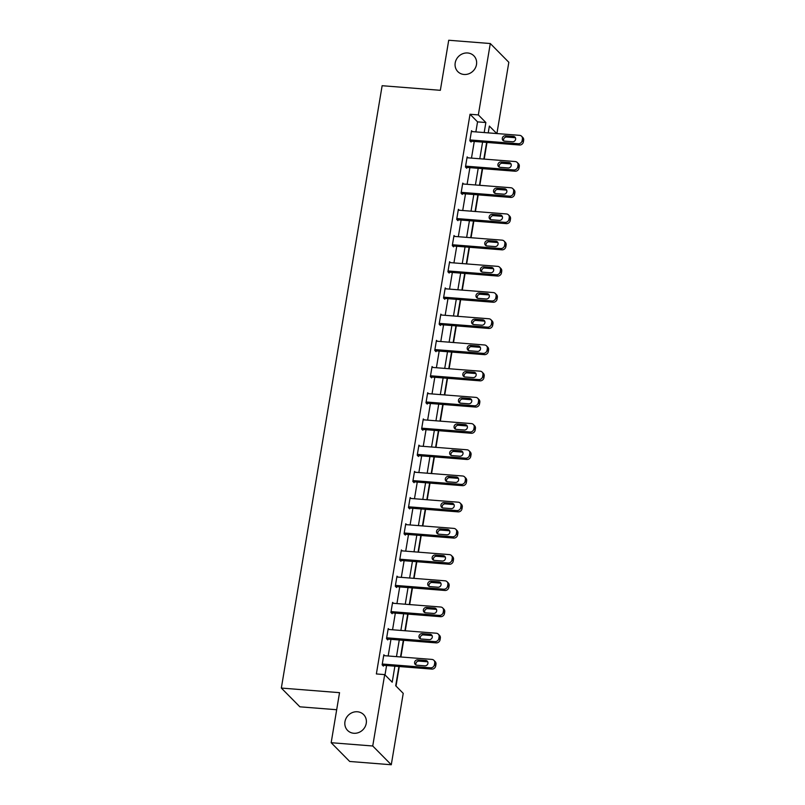 <?xml version="1.0" encoding="UTF-8"?>
<svg xmlns="http://www.w3.org/2000/svg" width="805" height="805" viewBox="0 0 805 805"><rect width="100%" height="100%" fill="white"/><g stroke="black" fill="none" stroke-linecap="round" stroke-linejoin="round"><path stroke-width="1.21" d="M357.41 711.771A11.26 10.294 135.3 0 1 363.619 714.599A11.26 10.294 135.3 0 1 365.068 726.835A11.26 10.294 135.3 0 1 353.808 733.264A11.26 10.294 135.3 0 1 347.599 730.437A11.26 10.294 135.3 0 1 346.14 718.201A11.26 10.294 135.3 0 1 357.41 711.771M467.645 52.979A11.26 10.294 135.3 0 1 473.863 55.807A11.26 10.294 135.3 0 1 475.312 68.043A11.26 10.294 135.3 0 1 464.052 74.473A11.26 10.294 135.3 0 1 457.844 71.645A11.26 10.294 135.3 0 1 456.385 59.409A11.26 10.294 135.3 0 1 467.645 52.979M336.681 709.728L299.883 706.82L281.337 688.064L382.134 85.712L440.345 90.311L448.717 40.25L490.295 43.53L508.83 62.287L496.906 133.56M396.02 686.071L399.29 666.53M400.89 656.981L403.677 640.327M405.277 630.768L408.065 614.124M409.665 604.565L412.452 587.922M414.052 578.362L416.829 561.709M418.429 552.16L421.216 535.506M422.816 525.957L425.603 509.303M427.203 499.754L429.991 483.101M431.591 473.551L434.378 456.898M435.968 447.349L438.755 430.695M440.355 421.146L443.142 404.492M444.742 394.943L447.53 378.29M449.13 368.73L451.917 352.087M453.517 342.528L456.294 325.874M457.894 316.325L460.681 299.671M462.281 290.122L465.069 273.469M466.669 263.919L469.456 247.266M471.056 237.717L473.843 221.063M475.433 211.514L478.22 194.86M479.82 185.311L482.608 168.658M484.208 159.108L486.995 142.455M398.938 666.5L395.708 685.759L403.225 693.357L391.28 764.75L372.735 745.994L384.689 674.6L392.206 682.207L394.883 666.178M372.735 745.994L331.167 742.713L349.702 761.47L391.28 764.75M475.866 131.899L477.546 121.867L470.029 114.26L376.368 673.946L384.689 674.6M385.001 674.922L386.571 665.524M388.171 655.974L390.958 639.321M392.558 629.772L395.336 613.118M396.935 603.569L399.723 586.915M401.323 577.366L404.11 560.713M405.71 551.153L408.497 534.51M410.097 524.951L412.885 508.297M414.474 498.748L417.262 482.094M418.862 472.545L421.649 455.892M423.249 446.342L426.036 429.689M427.636 420.14L430.423 403.486M432.023 393.937L434.801 377.283M436.401 367.734L439.188 351.081M440.788 341.531L443.575 324.878M445.175 315.319L447.962 298.675M449.562 289.116L452.35 272.472M453.94 262.913L456.727 246.26M458.327 236.71L461.114 220.057M462.714 210.507L465.501 193.854M467.101 184.305L469.889 167.651M471.489 158.102L474.266 141.449M472.444 131.628L471.529 130.702L469.838 140.784L471.096 142.052L471.237 141.207M468.057 157.83L467.142 156.905L465.451 166.987L466.709 168.255L466.85 167.41M463.67 184.033L462.754 183.107L461.074 193.19L462.322 194.458L462.462 193.613M459.283 210.236L458.377 209.31L456.687 219.393L457.934 220.661L458.075 219.825M454.895 236.439L453.99 235.523L452.299 245.595L453.557 246.863L453.698 246.028M450.518 262.641L449.603 261.726L447.912 271.798L449.17 273.066L449.311 272.231M446.131 288.844L445.215 287.928L443.535 298.001L444.783 299.269L444.924 298.434M441.744 315.057L440.828 314.131L439.148 324.204L440.395 325.472L440.536 324.636M437.357 341.26L436.451 340.334L434.76 350.417L436.018 351.684L436.159 350.839M432.979 367.462L432.064 366.537L430.373 376.619L431.631 377.887L431.772 377.042M428.592 393.665L427.676 392.739L425.986 402.822L427.244 404.09L427.385 403.245M424.205 419.868L423.289 418.942L421.609 429.025L422.856 430.293L422.997 429.447M419.818 446.071L418.912 445.145L417.221 455.228L418.469 456.495L418.61 455.65M415.43 472.273L414.525 471.358L412.834 481.43L414.092 482.698L414.233 481.863M411.053 498.476L410.137 497.56L408.447 507.633L409.705 508.901L409.846 508.066M406.666 524.679L405.75 523.763L404.07 533.836L405.318 535.104L405.458 534.268M402.279 550.892L401.363 549.966L399.683 560.038L400.93 561.306L401.071 560.471M397.891 577.094L396.986 576.169L395.295 586.251L396.553 587.509L396.694 586.674M393.514 603.297L392.599 602.371L390.908 612.454L392.166 613.722L392.307 612.877M389.127 629.5L388.211 628.574L386.521 638.657L387.779 639.925L387.919 639.079M384.74 655.703L383.824 654.777L382.144 664.86L383.391 666.127L383.532 665.282M331.167 742.713L339.539 692.662L281.337 688.064M470.029 114.26L478.341 114.914L490.295 43.53M484.187 132.553L485.858 122.521L478.341 114.914M396.483 656.628L399.27 639.975M400.87 630.426L403.657 613.772M405.257 604.223L408.044 587.57M409.634 578.02L412.422 561.367M414.022 551.817L416.809 535.164M418.409 525.605L421.196 508.961M422.796 499.402L425.583 482.759M427.183 473.199L429.961 456.546M431.561 446.996L434.348 430.343M435.948 420.794L438.735 404.14M440.335 394.591L443.122 377.937M444.722 368.388L447.51 351.735M449.099 342.185L451.887 325.532M453.487 315.983L456.274 299.329M457.874 289.78L460.661 273.126M462.261 263.567L465.049 246.924M466.648 237.364L469.426 220.711M471.026 211.162L473.813 194.508M475.413 184.959L478.2 168.305M479.8 158.756L482.587 142.103M496.755 133.539L489.37 126.073L488.233 132.875M486.633 142.425L483.845 159.078M482.245 168.627L479.458 185.281M477.868 194.83L475.081 211.484M473.481 221.033L470.694 237.686M469.094 247.236L466.306 263.889M464.706 273.438L461.919 290.092M460.319 299.651L457.542 316.295M455.942 325.854L453.155 342.497M451.555 352.057L448.767 368.71M447.167 378.259L444.38 394.913M442.78 404.462L439.993 421.116M438.403 430.665L435.616 447.318M434.016 456.868L431.228 473.521M429.629 483.07L426.841 499.724M425.241 509.273L422.454 525.927M420.854 535.476L418.077 552.129M416.477 561.689L413.69 578.332M412.09 587.892L409.302 604.545M407.702 614.094L404.915 630.748M403.315 640.297L400.528 656.95M477.546 121.867L485.858 122.521M471.388 131.547L519.648 135.351A3.522 3.22 -44.7 0 1 522.415 138.973L522.133 140.654A3.522 3.22 -44.7 0 1 518.239 143.743L469.979 139.939M470.18 141.127L519.497 145.011L518.239 143.743M513.409 136.387A2.817 2.576 135.3 0 1 515.321 140.161A2.817 2.576 135.3 0 1 512.503 141.761L504.524 141.137A2.817 2.576 135.3 0 1 502.612 137.363A2.817 2.576 135.3 0 1 505.429 135.763L513.409 136.387L514.657 137.655A2.817 2.576 135.3 0 1 515.462 137.856M503.719 140.935A2.817 2.576 135.3 0 1 506.677 137.031L514.657 137.655M521.59 136.236L522.837 137.504A3.522 3.22 135.3 0 1 523.663 140.241L523.381 141.922A3.522 3.22 135.3 0 1 519.497 145.011M467.001 157.75L515.26 161.553A3.522 3.22 -44.7 0 1 518.028 165.176L517.746 166.856A3.522 3.22 -44.7 0 1 513.852 169.956L465.592 166.142M465.793 167.329L515.109 171.224L513.852 169.956M509.022 162.59A2.817 2.576 135.3 0 1 510.934 166.363A2.817 2.576 135.3 0 1 508.126 167.963L500.136 167.339A2.817 2.576 135.3 0 1 498.225 163.566A2.817 2.576 135.3 0 1 501.042 161.966L509.022 162.59L510.279 163.858A2.817 2.576 135.3 0 1 511.074 164.059M499.342 167.138A2.817 2.576 135.3 0 1 502.29 163.234L510.279 163.858M517.202 162.439L518.45 163.707A3.522 3.22 135.3 0 1 519.275 166.444L518.994 168.124A3.522 3.22 135.3 0 1 515.109 171.224M462.613 183.953L510.873 187.756A3.522 3.22 -44.7 0 1 513.64 191.379L513.359 193.059A3.522 3.22 -44.7 0 1 509.474 196.158L461.215 192.345M461.416 193.532L510.722 197.426L509.474 196.158M504.634 188.793A2.817 2.576 135.3 0 1 506.556 192.566A2.817 2.576 135.3 0 1 503.739 194.176L495.759 193.542A2.817 2.576 135.3 0 1 493.837 189.779A2.817 2.576 135.3 0 1 496.655 188.169L504.634 188.793L505.892 190.061A2.817 2.576 135.3 0 1 506.687 190.262M494.954 193.341A2.817 2.576 135.3 0 1 497.913 189.437L505.892 190.061M512.815 188.642L514.073 189.91A3.522 3.22 135.3 0 1 514.898 192.647L514.616 194.327A3.522 3.22 135.3 0 1 510.722 197.426M458.236 210.155L506.496 213.959A3.522 3.22 -44.7 0 1 509.253 217.581L508.971 219.262A3.522 3.22 -44.7 0 1 505.087 222.361L456.827 218.558M457.029 219.735L506.335 223.629L505.087 222.361M500.247 214.995A2.817 2.576 135.3 0 1 502.169 218.769A2.817 2.576 135.3 0 1 499.352 220.379L491.372 219.745A2.817 2.576 135.3 0 1 489.45 215.982A2.817 2.576 135.3 0 1 492.268 214.371L500.247 214.995L501.505 216.263A2.817 2.576 135.3 0 1 502.31 216.465M490.567 219.544A2.817 2.576 135.3 0 1 493.525 215.639L501.505 216.263M508.428 214.844L509.686 216.112A3.522 3.22 135.3 0 1 510.511 218.849L510.229 220.53A3.522 3.22 135.3 0 1 506.335 223.629M453.849 236.358L502.109 240.162A3.522 3.22 -44.7 0 1 504.866 243.784L504.594 245.465A3.522 3.22 -44.7 0 1 500.7 248.564L452.44 244.76M452.641 245.938L501.958 249.832L500.7 248.564M495.87 241.208A2.817 2.576 135.3 0 1 497.782 244.972A2.817 2.576 135.3 0 1 494.964 246.582L486.985 245.948A2.817 2.576 135.3 0 1 485.073 242.184A2.817 2.576 135.3 0 1 487.88 240.574L495.87 241.208L497.118 242.476A2.817 2.576 135.3 0 1 497.923 242.667M486.18 245.756A2.817 2.576 135.3 0 1 489.138 241.842L497.118 242.476M504.051 241.047L505.299 242.315A3.522 3.22 135.3 0 1 506.124 245.052L505.842 246.733A3.522 3.22 135.3 0 1 501.958 249.832M449.462 262.561L497.721 266.364A3.522 3.22 -44.7 0 1 500.489 269.987L500.207 271.667A3.522 3.22 -44.7 0 1 496.313 274.767L448.053 270.963M448.254 272.14L497.571 276.035L496.313 274.767M491.483 267.411A2.817 2.576 135.3 0 1 493.395 271.174A2.817 2.576 135.3 0 1 490.587 272.784L482.598 272.15A2.817 2.576 135.3 0 1 480.686 268.387A2.817 2.576 135.3 0 1 483.503 266.777L491.483 267.411L492.73 268.679A2.817 2.576 135.3 0 1 493.535 268.87M481.803 271.959A2.817 2.576 135.3 0 1 484.751 268.045L492.73 268.679M499.664 267.25L500.911 268.518A3.522 3.22 135.3 0 1 501.736 271.255L501.455 272.935A3.522 3.22 135.3 0 1 497.571 276.035M445.074 288.764L493.334 292.567A3.522 3.22 -44.7 0 1 496.101 296.19L495.82 297.87A3.522 3.22 -44.7 0 1 491.936 300.969L443.676 297.166M443.867 298.353L493.183 302.237L491.936 300.969M487.095 293.614A2.817 2.576 135.3 0 1 489.017 297.377A2.817 2.576 135.3 0 1 486.2 298.987L478.21 298.353A2.817 2.576 135.3 0 1 476.298 294.59A2.817 2.576 135.3 0 1 479.116 292.98L487.095 293.614L488.353 294.882A2.817 2.576 135.3 0 1 489.148 295.073M477.415 298.162A2.817 2.576 135.3 0 1 480.364 294.248L488.353 294.882M495.276 293.453L496.534 294.721A3.522 3.22 135.3 0 1 497.349 297.458L497.067 299.138A3.522 3.22 135.3 0 1 493.183 302.237M440.687 314.966L488.947 318.78A3.522 3.22 -44.7 0 1 491.714 322.403L491.432 324.073A3.522 3.22 -44.7 0 1 487.548 327.172L439.289 323.369M439.49 324.556L488.796 328.44L487.548 327.172M482.708 319.816A2.817 2.576 135.3 0 1 484.63 323.58A2.817 2.576 135.3 0 1 481.813 325.19L473.833 324.566A2.817 2.576 135.3 0 1 471.911 320.793A2.817 2.576 135.3 0 1 474.729 319.183L482.708 319.816L483.966 321.084A2.817 2.576 135.3 0 1 484.771 321.276M473.028 324.365A2.817 2.576 135.3 0 1 475.986 320.45L483.966 321.084M490.889 319.666L492.147 320.933A3.522 3.22 135.3 0 1 492.972 323.66L492.69 325.341A3.522 3.22 135.3 0 1 488.796 328.44M436.31 341.169L484.57 344.983A3.522 3.22 -44.7 0 1 487.327 348.605L487.045 350.286A3.522 3.22 -44.7 0 1 483.161 353.375L434.901 349.571M435.103 350.759L484.419 354.643L483.161 353.375M478.331 346.019A2.817 2.576 135.3 0 1 480.243 349.783A2.817 2.576 135.3 0 1 477.425 351.393L469.446 350.769A2.817 2.576 135.3 0 1 467.534 346.995A2.817 2.576 135.3 0 1 470.341 345.385L478.331 346.019L479.579 347.287A2.817 2.576 135.3 0 1 480.384 347.488M468.641 350.567A2.817 2.576 135.3 0 1 471.599 346.653L479.579 347.287M486.512 345.868L487.76 347.136A3.522 3.22 135.3 0 1 488.585 349.873L488.303 351.554A3.522 3.22 135.3 0 1 484.419 354.643M431.923 367.382L480.183 371.186A3.522 3.22 -44.7 0 1 482.95 374.808L482.668 376.488A3.522 3.22 -44.7 0 1 478.774 379.578L430.514 375.774M430.715 376.961L480.032 380.846L478.774 379.578M473.944 372.222A2.817 2.576 135.3 0 1 475.856 375.995A2.817 2.576 135.3 0 1 473.038 377.595L465.059 376.971A2.817 2.576 135.3 0 1 463.147 373.198A2.817 2.576 135.3 0 1 465.964 371.598L473.944 372.222L475.192 373.49A2.817 2.576 135.3 0 1 475.997 373.691M464.254 376.77A2.817 2.576 135.3 0 1 467.212 372.866L475.192 373.49M482.125 372.071L483.372 373.339A3.522 3.22 135.3 0 1 484.197 376.076L483.916 377.756A3.522 3.22 135.3 0 1 480.032 380.846M427.536 393.585L475.795 397.388A3.522 3.22 -44.7 0 1 478.562 401.011L478.281 402.691A3.522 3.22 -44.7 0 1 474.387 405.79L426.127 401.977M426.328 403.164L475.644 407.058L474.387 405.79M469.557 398.425A2.817 2.576 135.3 0 1 471.468 402.198A2.817 2.576 135.3 0 1 468.661 403.798L460.671 403.174A2.817 2.576 135.3 0 1 458.759 399.401A2.817 2.576 135.3 0 1 461.577 397.801L469.557 398.425L470.814 399.693A2.817 2.576 135.3 0 1 471.609 399.894M459.876 402.973A2.817 2.576 135.3 0 1 462.825 399.069L470.814 399.693M477.737 398.274L478.985 399.542A3.522 3.22 135.3 0 1 479.81 402.279L479.528 403.959A3.522 3.22 135.3 0 1 475.644 407.058M423.148 419.787L471.408 423.591A3.522 3.22 -44.7 0 1 474.175 427.214L473.893 428.894A3.522 3.22 -44.7 0 1 470.009 431.993L421.75 428.18M421.951 429.367L471.257 433.261L470.009 431.993M465.169 424.627A2.817 2.576 135.3 0 1 467.091 428.401A2.817 2.576 135.3 0 1 464.274 430.011L456.294 429.377A2.817 2.576 135.3 0 1 454.372 425.614A2.817 2.576 135.3 0 1 457.19 424.004L465.169 424.627L466.427 425.895A2.817 2.576 135.3 0 1 467.222 426.097M455.489 429.176A2.817 2.576 135.3 0 1 458.437 425.271L466.427 425.895M473.35 424.476L474.608 425.744A3.522 3.22 135.3 0 1 475.433 428.481L475.151 430.162A3.522 3.22 135.3 0 1 471.257 433.261M418.771 445.99L467.031 449.794A3.522 3.22 -44.7 0 1 469.788 453.416L469.506 455.097A3.522 3.22 -44.7 0 1 465.622 458.196L417.362 454.392M417.564 455.57L466.87 459.464L465.622 458.196M460.782 450.83A2.817 2.576 135.3 0 1 462.704 454.604A2.817 2.576 135.3 0 1 459.886 456.214L451.907 455.58A2.817 2.576 135.3 0 1 449.985 451.816A2.817 2.576 135.3 0 1 452.802 450.206L460.782 450.83L462.04 452.098A2.817 2.576 135.3 0 1 462.845 452.299M451.102 455.378A2.817 2.576 135.3 0 1 454.06 451.474L462.04 452.098M468.963 450.679L470.221 451.947A3.522 3.22 135.3 0 1 471.046 454.684L470.764 456.365A3.522 3.22 135.3 0 1 466.87 459.464M414.384 472.193L462.644 475.997A3.522 3.22 -44.7 0 1 465.401 479.619L465.129 481.299A3.522 3.22 -44.7 0 1 461.235 484.399L412.975 480.595M413.176 481.772L462.493 485.667L461.235 484.399M456.405 477.043A2.817 2.576 135.3 0 1 458.317 480.806A2.817 2.576 135.3 0 1 455.499 482.416L447.52 481.782A2.817 2.576 135.3 0 1 445.608 478.019A2.817 2.576 135.3 0 1 448.415 476.409L456.405 477.043L457.653 478.301A2.817 2.576 135.3 0 1 458.458 478.502M446.715 481.591A2.817 2.576 135.3 0 1 449.673 477.677L457.653 478.301M464.586 476.882L465.833 478.15A3.522 3.22 135.3 0 1 466.659 480.887L466.377 482.567A3.522 3.22 135.3 0 1 462.493 485.667M409.997 498.396L458.256 502.199A3.522 3.22 -44.7 0 1 461.024 505.822L460.742 507.502A3.522 3.22 -44.7 0 1 456.848 510.601L408.588 506.798M408.789 507.975L458.105 511.869L456.848 510.601M452.018 503.246A2.817 2.576 135.3 0 1 453.929 507.009A2.817 2.576 135.3 0 1 451.122 508.619L443.132 507.985A2.817 2.576 135.3 0 1 441.221 504.222A2.817 2.576 135.3 0 1 444.038 502.612L452.018 503.246L453.265 504.514A2.817 2.576 135.3 0 1 454.07 504.705M442.337 507.794A2.817 2.576 135.3 0 1 445.286 503.88L453.265 504.514M460.198 503.085L461.446 504.353A3.522 3.22 135.3 0 1 462.271 507.09L461.99 508.77A3.522 3.22 135.3 0 1 458.105 511.869M405.609 524.598L453.869 528.402A3.522 3.22 -44.7 0 1 456.636 532.025L456.355 533.705A3.522 3.22 -44.7 0 1 452.47 536.804L404.211 533.001M404.402 534.188L453.718 538.072L452.47 536.804M447.63 529.448A2.817 2.576 135.3 0 1 449.552 533.212A2.817 2.576 135.3 0 1 446.735 534.822L438.745 534.188A2.817 2.576 135.3 0 1 436.833 530.425A2.817 2.576 135.3 0 1 439.651 528.815L447.63 529.448L448.888 530.716A2.817 2.576 135.3 0 1 449.683 530.908M437.95 533.997A2.817 2.576 135.3 0 1 440.899 530.082L448.888 530.716M455.811 529.288L457.069 530.555A3.522 3.22 135.3 0 1 457.884 533.292L457.602 534.973A3.522 3.22 135.3 0 1 453.718 538.072M401.222 550.801L449.482 554.615A3.522 3.22 -44.7 0 1 452.249 558.227L451.967 559.908A3.522 3.22 -44.7 0 1 448.083 563.007L399.823 559.203M400.025 560.391L449.331 564.275L448.083 563.007M443.243 555.651A2.817 2.576 135.3 0 1 445.165 559.415A2.817 2.576 135.3 0 1 442.348 561.025L434.368 560.391A2.817 2.576 135.3 0 1 432.446 556.627A2.817 2.576 135.3 0 1 435.264 555.017L443.243 555.651L444.501 556.919A2.817 2.576 135.3 0 1 445.306 557.11M433.563 560.2A2.817 2.576 135.3 0 1 436.521 556.285L444.501 556.919M451.424 555.5L452.682 556.768A3.522 3.22 135.3 0 1 453.507 559.495L453.225 561.176A3.522 3.22 135.3 0 1 449.331 564.275M396.845 577.004L445.105 580.818A3.522 3.22 -44.7 0 1 447.862 584.44L447.58 586.121A3.522 3.22 -44.7 0 1 443.696 589.21L395.436 585.406M395.637 586.593L444.954 590.478L443.696 589.21M438.866 581.854A2.817 2.576 135.3 0 1 440.778 585.617A2.817 2.576 135.3 0 1 437.96 587.227L429.981 586.604A2.817 2.576 135.3 0 1 428.059 582.83A2.817 2.576 135.3 0 1 430.876 581.22L438.866 581.854L440.114 583.122A2.817 2.576 135.3 0 1 440.919 583.323M429.176 586.402A2.817 2.576 135.3 0 1 432.134 582.488L440.114 583.122M447.047 581.703L448.294 582.971A3.522 3.22 135.3 0 1 449.12 585.708L448.838 587.378A3.522 3.22 135.3 0 1 444.954 590.478M392.458 603.217L440.717 607.02A3.522 3.22 -44.7 0 1 443.485 610.643L443.203 612.323A3.522 3.22 -44.7 0 1 439.309 615.412L391.049 611.609M391.25 612.796L440.566 616.68L439.309 615.412M434.479 608.057A2.817 2.576 135.3 0 1 436.391 611.82A2.817 2.576 135.3 0 1 433.573 613.43L425.593 612.806A2.817 2.576 135.3 0 1 423.682 609.033A2.817 2.576 135.3 0 1 426.499 607.433L434.479 608.057L435.726 609.325A2.817 2.576 135.3 0 1 436.531 609.526M424.788 612.605A2.817 2.576 135.3 0 1 427.747 608.691L435.726 609.325M442.659 607.906L443.907 609.174A3.522 3.22 135.3 0 1 444.732 611.911L444.451 613.591A3.522 3.22 135.3 0 1 440.566 616.68M388.07 629.419L436.33 633.223A3.522 3.22 -44.7 0 1 439.097 636.846L438.816 638.526A3.522 3.22 -44.7 0 1 434.921 641.625L386.662 637.812M386.863 638.999L436.179 642.883L434.921 641.625M430.091 634.26A2.817 2.576 135.3 0 1 432.003 638.033A2.817 2.576 135.3 0 1 429.196 639.633L421.206 639.009A2.817 2.576 135.3 0 1 419.294 635.236A2.817 2.576 135.3 0 1 422.112 633.636L430.091 634.26L431.349 635.527A2.817 2.576 135.3 0 1 432.144 635.729M420.411 638.808A2.817 2.576 135.3 0 1 423.36 634.904L431.349 635.527M438.272 634.109L439.52 635.376A3.522 3.22 135.3 0 1 440.345 638.113L440.063 639.794A3.522 3.22 135.3 0 1 436.179 642.883M383.683 655.622L431.943 659.426A3.522 3.22 -44.7 0 1 434.71 663.048L434.428 664.729A3.522 3.22 -44.7 0 1 430.544 667.828L382.284 664.014M382.486 665.202L431.792 669.096L430.544 667.828M425.704 660.462A2.817 2.576 135.3 0 1 427.626 664.236A2.817 2.576 135.3 0 1 424.809 665.836L416.829 665.212A2.817 2.576 135.3 0 1 414.907 661.438A2.817 2.576 135.3 0 1 417.725 659.838L425.704 660.462L426.962 661.73A2.817 2.576 135.3 0 1 427.757 661.931M416.024 665.011A2.817 2.576 135.3 0 1 418.972 661.106L426.962 661.73M433.885 660.311L435.143 661.579A3.522 3.22 135.3 0 1 435.968 664.316L435.686 665.997A3.522 3.22 135.3 0 1 431.792 669.096M523.663 140.241L522.415 138.973M523.381 141.922L522.133 140.654M505.429 135.763L506.677 137.031M519.275 166.444L518.028 165.176M518.994 168.124L517.746 166.856M501.042 161.966L502.29 163.234M514.898 192.647L513.64 191.379M514.616 194.327L513.359 193.059M496.655 188.169L497.913 189.437M510.511 218.849L509.253 217.581M510.229 220.53L508.971 219.262M492.268 214.371L493.525 215.639M506.124 245.052L504.866 243.784M505.842 246.733L504.594 245.465M487.88 240.574L489.138 241.842M501.736 271.255L500.489 269.987M501.455 272.935L500.207 271.667M483.503 266.777L484.751 268.045M497.349 297.458L496.101 296.19M497.067 299.138L495.82 297.87M479.116 292.98L480.364 294.248M492.972 323.66L491.714 322.403M492.69 325.341L491.432 324.073M474.729 319.183L475.986 320.45M488.585 349.873L487.327 348.605M488.303 351.554L487.045 350.286M470.341 345.385L471.599 346.653M484.197 376.076L482.95 374.808M483.916 377.756L482.668 376.488M465.964 371.598L467.212 372.866M479.81 402.279L478.562 401.011M479.528 403.959L478.281 402.691M461.577 397.801L462.825 399.069M475.433 428.481L474.175 427.214M475.151 430.162L473.893 428.894M457.19 424.004L458.437 425.271M471.046 454.684L469.788 453.416M470.764 456.365L469.506 455.097M452.802 450.206L454.06 451.474M466.659 480.887L465.401 479.619M466.377 482.567L465.129 481.299M448.415 476.409L449.673 477.677M462.271 507.09L461.024 505.822M461.99 508.77L460.742 507.502M444.038 502.612L445.286 503.88M457.884 533.292L456.636 532.025M457.602 534.973L456.355 533.705M439.651 528.815L440.899 530.082M453.507 559.495L452.249 558.227M453.225 561.176L451.967 559.908M435.264 555.017L436.521 556.285M449.12 585.708L447.862 584.44M448.838 587.378L447.58 586.121M430.876 581.22L432.134 582.488M444.732 611.911L443.485 610.643M444.451 613.591L443.203 612.323M426.499 607.433L427.747 608.691M440.345 638.113L439.097 636.846M440.063 639.794L438.816 638.526M422.112 633.636L423.36 634.904M435.968 664.316L434.71 663.048M435.686 665.997L434.428 664.729M417.725 659.838L418.972 661.106"/></g></svg>
